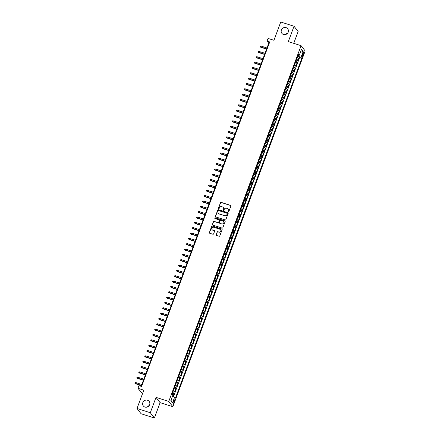 <?xml version="1.0" encoding="UTF-8"?>
<svg xmlns="http://www.w3.org/2000/svg" width="440" height="440" viewBox="0 0 440 440"><rect width="100%" height="100%" fill="white"/><g stroke="black" fill="none" stroke-linecap="round" stroke-linejoin="round"><path stroke-width="0.66" d="M228.333 211.893A0.396 0.38 -37.8 0 0 228.833 211.64L230.907 206.069A0.567 0.539 -37.8 0 0 230.577 205.381L221.183 202.378A0.567 0.539 -37.8 0 0 220.462 202.736L218.394 208.307A0.396 0.38 -37.8 0 0 218.62 208.791A0.396 0.38 -37.8 0 0 219.126 208.544L219.389 207.823A1.815 1.727 -37.8 0 1 221.689 206.674L222.47 206.927A1.815 1.727 -37.8 0 1 223.514 209.138L223.245 209.858A0.396 0.38 -37.8 0 0 223.476 210.342A0.396 0.38 -37.8 0 0 223.977 210.095L224.246 209.369A1.815 1.727 -37.8 0 1 226.54 208.225L227.326 208.478A1.815 1.727 -37.8 0 1 228.371 210.689L228.102 211.409A0.396 0.38 -37.8 0 0 228.333 211.893M147.499 400.235A3.702 3.514 -37.8 0 0 143.308 405.922A3.702 3.514 -37.8 0 0 149.132 405.669A3.702 3.514 -37.8 0 0 147.499 400.235M149.188 405.587A3.702 3.514 -37.8 0 0 147.373 407M286.066 27.649A3.702 3.514 -37.8 0 0 281.87 33.336A3.702 3.514 -37.8 0 0 287.694 33.083A3.702 3.514 -37.8 0 0 286.066 27.649M287.755 33A3.702 3.514 -37.8 0 0 285.934 34.414M174.18 402.089A1.854 0.484 107.7 0 0 174.389 399.867A1.854 0.484 107.7 0 0 173.47 401.175A1.854 0.484 107.7 0 0 173.261 403.392A1.854 0.484 107.7 0 0 174.18 402.089M216.139 234.702A0.567 0.539 -37.8 0 0 216.464 235.395L219.104 236.236A0.567 0.539 -37.8 0 0 219.819 235.879L222.118 229.691A0.567 0.539 -37.8 0 0 221.793 229.004L212.399 226.001A0.567 0.539 -37.8 0 0 211.679 226.358L209.38 232.546A0.567 0.539 -37.8 0 0 209.704 233.239L212.889 234.251A0.567 0.539 -37.8 0 0 213.609 233.893L214.594 231.248A0.567 0.539 -37.8 0 0 214.264 230.555L212.685 230.054A1.518 1.441 -37.8 0 1 212.02 227.821A1.518 1.441 -37.8 0 1 213.73 227.249L219.912 229.224A1.518 1.441 -37.8 0 1 220.583 231.451A1.518 1.441 -37.8 0 1 218.873 232.029L217.839 231.698A0.567 0.539 -37.8 0 0 217.124 232.056L216.249 234.845A0.567 0.539 -37.8 0 0 216.277 235.285M293.733 43.335L298.122 31.526L294.025 26.246L280.731 22L273.922 40.293L268.076 38.429L267.08 41.096L269.742 41.949L141.609 386.491L138.947 385.644L137.957 388.311L142.483 393.729M150.293 412.72L154.396 418L160.105 402.644L156.007 397.364L150.293 412.72L137 408.474L143.803 390.181L137.957 388.311M156.007 397.364L168.768 401.44L301.076 45.678L305.173 50.958L172.871 406.72L168.768 401.44M294.025 26.246L288.31 41.602L301.076 45.678M225.165 219.929A0.567 0.539 -37.8 0 0 225.885 219.571L228.184 213.384A0.567 0.539 -37.8 0 0 227.86 212.696L218.46 209.693A0.567 0.539 -37.8 0 0 217.745 210.051L215.446 216.238A0.567 0.539 -37.8 0 0 215.771 216.931L225.165 219.929M225.154 221.54L222.849 227.728A0.567 0.539 -37.8 0 1 222.134 228.085L212.74 225.082A0.567 0.539 -37.8 0 1 212.41 224.395L213.395 221.744A0.567 0.539 -37.8 0 1 214.115 221.386L217.921 222.602A0.567 0.539 -37.8 0 0 218.642 222.244L219.296 220.49A0.567 0.539 -37.8 0 0 218.966 219.797L215.001 218.532A0.396 0.38 -37.8 0 1 214.825 217.948A0.396 0.38 -37.8 0 1 215.27 217.8L224.823 220.847A0.567 0.539 -37.8 0 1 225.154 221.54M154.396 418L141.097 413.754L137 408.474M173.03 396.368L174.004 393.75L172.453 393.256M172.684 392.639A2.316 0.396 20.4 0 1 173.597 393.234L174.394 391.094L174.796 391.617L175.989 388.41L174.438 387.915M174.669 387.299A2.316 0.396 20.4 0 1 175.588 387.893L176.38 385.754L176.787 386.276L177.975 383.07L176.424 382.575M176.655 381.953A2.316 0.396 20.4 0 1 177.573 382.547L178.365 380.413L178.772 380.93L179.965 377.729L178.409 377.234M178.64 376.613A2.316 0.396 20.4 0 1 179.559 377.207L180.356 375.073L180.757 375.59L181.951 372.389L180.395 371.888M180.626 371.272A2.316 0.396 20.4 0 1 181.544 371.866L182.341 369.727L182.743 370.249L183.937 367.043L182.386 366.548M182.611 365.932A2.316 0.396 20.4 0 1 183.53 366.526L184.327 364.386L184.729 364.909L185.922 361.702L184.371 361.207M184.602 360.586A2.316 0.396 20.4 0 1 185.521 361.18L186.313 359.046L186.72 359.568L187.907 356.361L186.357 355.867M186.588 355.245A2.316 0.396 20.4 0 1 187.506 355.839L188.298 353.705L188.705 354.222L189.899 351.021L188.342 350.52M188.573 349.905A2.316 0.396 20.4 0 1 189.492 350.499L190.289 348.359L190.691 348.882L191.884 345.675L190.328 345.18M190.559 344.564A2.316 0.396 20.4 0 1 191.477 345.158L192.274 343.019L192.676 343.541L193.87 340.334L192.319 339.84M192.544 339.224A2.316 0.396 20.4 0 1 193.463 339.812L194.26 337.678L194.662 338.201L195.855 334.994L194.304 334.499M194.535 333.877A2.316 0.396 20.4 0 1 195.454 334.472L196.246 332.338L196.653 332.855L197.84 329.654L196.29 329.159M196.521 328.537A2.316 0.396 20.4 0 1 197.439 329.131L198.231 326.997L198.638 327.514L199.832 324.308L198.275 323.812M198.506 323.197A2.316 0.396 20.4 0 1 199.424 323.791L200.216 321.651L200.624 322.173L201.817 318.967L200.261 318.472M200.492 317.856A2.316 0.396 20.4 0 1 201.41 318.45L202.208 316.311L202.609 316.833L203.803 313.627L202.252 313.132M202.477 312.51A2.316 0.396 20.4 0 1 203.396 313.104L204.193 310.97L204.595 311.493L205.788 308.286L204.237 307.791M204.468 307.17A2.316 0.396 20.4 0 1 205.387 307.764L206.179 305.63L206.586 306.147L207.774 302.945L206.222 302.445M206.454 301.829A2.316 0.396 20.4 0 1 207.372 302.423L208.164 300.284L208.571 300.806L209.764 297.6L208.208 297.105M208.439 296.489A2.316 0.396 20.4 0 1 209.358 297.083L210.149 294.943L210.556 295.466L211.75 292.259L210.194 291.764M210.424 291.143A2.316 0.396 20.4 0 1 211.343 291.736L212.141 289.603L212.542 290.125L213.736 286.918L212.185 286.423M212.41 285.802A2.316 0.396 20.4 0 1 213.329 286.396L214.126 284.262L214.528 284.779L215.721 281.578L214.17 281.083M214.401 280.462A2.316 0.396 20.4 0 1 215.32 281.055L216.112 278.916L216.519 279.439L217.707 276.232L216.156 275.737M216.387 275.121A2.316 0.396 20.4 0 1 217.305 275.715L218.097 273.576L218.504 274.098L219.692 270.892L218.141 270.397M218.372 269.781A2.316 0.396 20.4 0 1 219.291 270.375L220.083 268.235L220.49 268.757L221.683 265.551L220.127 265.056M220.358 264.435A2.316 0.396 20.4 0 1 221.276 265.029L222.073 262.895L222.475 263.417L223.669 260.211L222.118 259.716M222.343 259.094A2.316 0.396 20.4 0 1 223.262 259.688L224.059 257.554L224.461 258.071L225.654 254.87L224.103 254.37M224.334 253.754A2.316 0.396 20.4 0 1 225.253 254.348L226.045 252.208L226.452 252.731L227.639 249.524L226.089 249.029M226.32 248.413A2.316 0.396 20.4 0 1 227.238 249.007L228.03 246.868L228.437 247.39L229.625 244.184L228.074 243.689M228.305 243.067A2.316 0.396 20.4 0 1 229.224 243.661L230.016 241.527L230.423 242.049L231.616 238.843L230.06 238.348M230.291 237.727A2.316 0.396 20.4 0 1 231.209 238.321L232.007 236.187L232.408 236.704L233.602 233.503L232.051 233.002M232.276 232.386A2.316 0.396 20.4 0 1 233.195 232.98L233.992 230.841L234.394 231.363L235.587 228.157L234.036 227.662M234.267 227.046A2.316 0.396 20.4 0 1 235.186 227.639L235.978 225.5L236.385 226.023L237.573 222.816L236.022 222.321M236.253 221.705A2.316 0.396 20.4 0 1 237.171 222.294L237.963 220.16L238.37 220.682L239.558 217.476L238.007 216.981M238.238 216.359A2.316 0.396 20.4 0 1 239.157 216.953L239.948 214.819L240.356 215.336L241.549 212.135L239.993 211.64M240.224 211.019A2.316 0.396 20.4 0 1 241.142 211.613L241.94 209.479L242.341 209.996L243.535 206.795L241.984 206.294M242.209 205.678A2.316 0.396 20.4 0 1 243.128 206.272L243.925 204.132L244.327 204.655L245.52 201.448L243.969 200.954M244.2 200.338A2.316 0.396 20.4 0 1 245.119 200.931L245.911 198.792L246.318 199.315L247.506 196.108L245.955 195.613M246.186 194.992A2.316 0.396 20.4 0 1 247.104 195.586L247.896 193.452L248.303 193.974L249.491 190.768L247.94 190.273M248.171 189.651A2.316 0.396 20.4 0 1 249.09 190.245L249.882 188.111L250.289 188.628L251.482 185.427L249.926 184.927M250.157 184.311A2.316 0.396 20.4 0 1 251.075 184.905L251.873 182.765L252.274 183.288L253.468 180.081L251.917 179.586M252.142 178.97A2.316 0.396 20.4 0 1 253.061 179.564L253.858 177.424L254.26 177.947L255.453 174.74L253.902 174.246M254.133 173.63A2.316 0.396 20.4 0 1 255.046 174.218L255.844 172.084L256.245 172.607L257.439 169.4L255.888 168.905M256.119 168.284A2.316 0.396 20.4 0 1 257.037 168.878L257.829 166.744L258.236 167.261L259.424 164.06L257.873 163.565M258.104 162.943A2.316 0.396 20.4 0 1 259.023 163.537L259.815 161.403L260.221 161.92L261.415 158.714L259.859 158.219M260.089 157.603A2.316 0.396 20.4 0 1 261.008 158.197L261.805 156.057L262.207 156.58L263.401 153.373L261.844 152.878M262.075 152.262A2.316 0.396 20.4 0 1 262.994 152.856L263.791 150.716L264.193 151.239L265.386 148.032L263.835 147.538M264.066 146.916A2.316 0.396 20.4 0 1 264.979 147.51L265.777 145.376L266.178 145.899L267.372 142.692L265.821 142.197M266.052 141.576A2.316 0.396 20.4 0 1 266.97 142.17L267.762 140.036L268.169 140.553L269.357 137.352L267.806 136.851M268.037 136.235A2.316 0.396 20.4 0 1 268.956 136.829L269.748 134.69L270.155 135.212L271.348 132.006L269.791 131.511M270.023 130.895A2.316 0.396 20.4 0 1 270.941 131.489L271.739 129.349L272.14 129.871L273.334 126.665L271.777 126.17M272.008 125.549A2.316 0.396 20.4 0 1 272.927 126.143L273.724 124.009L274.126 124.531L275.319 121.325L273.768 120.83M273.994 120.208A2.316 0.396 20.4 0 1 274.912 120.802L275.71 118.668L276.111 119.185L277.305 115.984L275.754 115.489M275.985 114.868A2.316 0.396 20.4 0 1 276.903 115.462L277.695 113.322L278.102 113.845L279.29 110.638L277.739 110.143M277.97 109.527A2.316 0.396 20.4 0 1 278.889 110.121L279.68 107.982L280.088 108.504L281.281 105.297L279.725 104.803M279.956 104.187A2.316 0.396 20.4 0 1 280.874 104.781L281.672 102.641L282.073 103.163L283.267 99.957L281.71 99.462M281.941 98.841A2.316 0.396 20.4 0 1 282.86 99.434L283.657 97.3L284.059 97.818L285.252 94.617L283.701 94.122M283.927 93.5A2.316 0.396 20.4 0 1 284.845 94.094L285.643 91.96L286.044 92.477L287.238 89.276L285.687 88.776M285.918 88.16A2.316 0.396 20.4 0 1 286.836 88.754L287.628 86.614L288.035 87.137L289.223 83.93L287.672 83.435M287.903 82.819A2.316 0.396 20.4 0 1 288.822 83.413L289.614 81.274L290.02 81.796L291.214 78.59L289.658 78.095M289.889 77.473A2.316 0.396 20.4 0 1 290.807 78.067L291.599 75.933L292.006 76.456L293.2 73.249L291.643 72.754M291.874 72.133A2.316 0.396 20.4 0 1 292.793 72.727L293.59 70.593L293.992 71.109L295.185 67.909L293.634 67.408M293.86 66.792A2.316 0.396 20.4 0 1 294.778 67.386L295.576 65.246L295.977 65.769L297.171 62.563L296.769 62.046A2.316 0.396 -159.6 0 0 295.851 61.452M295.62 62.068L297.171 62.563M302.83 53.389L302.39 54.566A1.793 0.468 107.7 0 0 302.192 56.716A1.793 0.468 107.7 0 0 303.077 55.446L303.518 54.274A1.793 0.468 107.7 0 0 303.716 52.123A1.793 0.468 107.7 0 0 302.83 53.389M172.53 396.127L174.642 397.15L175.417 398.151L301.763 58.416L300.988 57.415L297.88 55.996M174.642 397.15L172.458 403.024L170.77 400.857L172.959 394.983L172.183 393.982L298.529 54.247L299.305 55.248L301.488 49.368L303.171 51.541L300.988 57.415M173.498 396.594L299.53 57.701L299.156 57.222L297.968 60.429L297.561 59.906A2.316 0.396 -159.6 0 0 296.643 59.312M294.778 67.386L295.185 67.909M292.793 72.727L293.2 73.249M290.807 78.067L291.214 78.59M288.822 83.413L289.223 83.93M286.836 88.754L287.238 89.276M284.845 94.094L285.252 94.617M282.86 99.434L283.267 99.957M280.874 104.781L281.281 105.297M278.889 110.121L279.29 110.638M276.903 115.462L277.305 115.984M274.912 120.802L275.319 121.325M272.927 126.143L273.334 126.665M270.941 131.489L271.348 132.006M268.956 136.829L269.357 137.352M266.97 142.17L267.372 142.692M264.979 147.51L265.386 148.032M262.994 152.856L263.401 153.373M261.008 158.197L261.415 158.714M259.023 163.537L259.424 164.06M257.037 168.878L257.439 169.4M255.046 174.218L255.453 174.74M253.061 179.564L253.468 180.081M251.075 184.905L251.482 185.427M249.09 190.245L249.491 190.768M247.104 195.586L247.506 196.108M245.119 200.931L245.52 201.448M243.128 206.272L243.535 206.795M241.142 211.613L241.549 212.135M239.157 216.953L239.558 217.476M237.171 222.294L237.573 222.816M235.186 227.639L235.587 228.157M233.195 232.98L233.602 233.503M231.209 238.321L231.616 238.843M229.224 243.661L229.625 244.184M227.238 249.007L227.639 249.524M225.253 254.348L225.654 254.87M223.262 259.688L223.669 260.211M221.276 265.029L221.683 265.551M219.291 270.375L219.692 270.892M217.305 275.715L217.707 276.232M215.32 281.055L215.721 281.578M213.329 286.396L213.736 286.918M211.343 291.736L211.75 292.259M209.358 297.083L209.764 297.6M207.372 302.423L207.774 302.945M205.387 307.764L205.788 308.286M203.396 313.104L203.803 313.627M201.41 318.45L201.817 318.967M199.424 323.791L199.832 324.308M197.439 329.131L197.84 329.654M195.454 334.472L195.855 334.994M193.463 339.812L193.87 340.334M191.477 345.158L191.884 345.675M189.492 350.499L189.899 351.021M187.506 355.839L187.907 356.361M185.521 361.18L185.922 361.702M183.53 366.526L183.937 367.043M181.544 371.866L181.951 372.389M179.559 377.207L179.965 377.729M177.573 382.547L177.975 383.07M175.588 387.893L175.989 388.41M173.597 393.234L174.004 393.75M298.419 56.166L298.771 55.215M160.105 402.644L172.871 406.72M267.08 41.096L268.741 43.241L141.147 386.342M269.203 43.384L268.741 43.241M297.605 56.727L299.156 57.222M299.53 57.701L301.763 58.416M298.183 55.176L299.305 55.248M295.576 65.246A2.316 0.396 -159.6 0 0 294.657 64.658M293.59 70.593A2.316 0.396 -159.6 0 0 292.672 69.999M291.599 75.933A2.316 0.396 -159.6 0 0 290.686 75.339M289.614 81.274A2.316 0.396 -159.6 0 0 288.695 80.68M287.628 86.614A2.316 0.396 -159.6 0 0 286.709 86.02M285.643 91.96A2.316 0.396 -159.6 0 0 284.724 91.366M283.657 97.3A2.316 0.396 -159.6 0 0 282.739 96.707M281.672 102.641A2.316 0.396 -159.6 0 0 280.753 102.047M279.68 107.982A2.316 0.396 -159.6 0 0 278.762 107.388M277.695 113.322A2.316 0.396 -159.6 0 0 276.777 112.734M275.71 118.668A2.316 0.396 -159.6 0 0 274.791 118.074M273.724 124.009A2.316 0.396 -159.6 0 0 272.805 123.415M271.739 129.349A2.316 0.396 -159.6 0 0 270.82 128.755M269.748 134.69A2.316 0.396 -159.6 0 0 268.829 134.096M267.762 140.036A2.316 0.396 -159.6 0 0 266.844 139.442M265.777 145.376A2.316 0.396 -159.6 0 0 264.858 144.782M263.791 150.716A2.316 0.396 -159.6 0 0 262.873 150.123M261.805 156.057A2.316 0.396 -159.6 0 0 260.887 155.463M259.815 161.403A2.316 0.396 -159.6 0 0 258.896 160.809M257.829 166.744A2.316 0.396 -159.6 0 0 256.911 166.149M255.844 172.084A2.316 0.396 -159.6 0 0 254.925 171.49M253.858 177.424A2.316 0.396 -159.6 0 0 252.94 176.831M251.873 182.765A2.316 0.396 -159.6 0 0 250.954 182.171M249.882 188.111A2.316 0.396 -159.6 0 0 248.963 187.517M247.896 193.452A2.316 0.396 -159.6 0 0 246.978 192.858M245.911 198.792A2.316 0.396 -159.6 0 0 244.992 198.198M243.925 204.132A2.316 0.396 -159.6 0 0 243.007 203.538M241.94 209.479A2.316 0.396 -159.6 0 0 241.021 208.885M239.948 214.819A2.316 0.396 -159.6 0 0 239.03 214.225M237.963 220.16A2.316 0.396 -159.6 0 0 237.045 219.566M235.978 225.5A2.316 0.396 -159.6 0 0 235.059 224.906M233.992 230.841A2.316 0.396 -159.6 0 0 233.073 230.252M232.007 236.187A2.316 0.396 -159.6 0 0 231.088 235.593M230.016 241.527A2.316 0.396 -159.6 0 0 229.097 240.933M228.03 246.868A2.316 0.396 -159.6 0 0 227.112 246.274M226.045 252.208A2.316 0.396 -159.6 0 0 225.126 251.614M224.059 257.554A2.316 0.396 -159.6 0 0 223.141 256.96M222.073 262.895A2.316 0.396 -159.6 0 0 221.155 262.301M220.083 268.235A2.316 0.396 -159.6 0 0 219.164 267.641M218.097 273.576A2.316 0.396 -159.6 0 0 217.179 272.982M216.112 278.916A2.316 0.396 -159.6 0 0 215.193 278.328M214.126 284.262A2.316 0.396 -159.6 0 0 213.208 283.668M212.141 289.603A2.316 0.396 -159.6 0 0 211.222 289.009M210.149 294.943A2.316 0.396 -159.6 0 0 209.237 294.349M208.164 300.284A2.316 0.396 -159.6 0 0 207.246 299.69M206.179 305.63A2.316 0.396 -159.6 0 0 205.26 305.036M204.193 310.97A2.316 0.396 -159.6 0 0 203.274 310.376M202.208 316.311A2.316 0.396 -159.6 0 0 201.289 315.716M200.216 321.651A2.316 0.396 -159.6 0 0 199.304 321.057M198.231 326.997A2.316 0.396 -159.6 0 0 197.313 326.403M196.246 332.338A2.316 0.396 -159.6 0 0 195.327 331.743M194.26 337.678A2.316 0.396 -159.6 0 0 193.341 337.084M192.274 343.019A2.316 0.396 -159.6 0 0 191.356 342.425M190.289 348.359A2.316 0.396 -159.6 0 0 189.371 347.765M188.298 353.705A2.316 0.396 -159.6 0 0 187.38 353.111M186.313 359.046A2.316 0.396 -159.6 0 0 185.394 358.452M184.327 364.386A2.316 0.396 -159.6 0 0 183.409 363.792M182.341 369.727A2.316 0.396 -159.6 0 0 181.423 369.132M180.356 375.073A2.316 0.396 -159.6 0 0 179.438 374.479M178.365 380.413A2.316 0.396 -159.6 0 0 177.447 379.819M176.38 385.754A2.316 0.396 -159.6 0 0 175.461 385.16M174.394 391.094A2.316 0.396 -159.6 0 0 173.476 390.5M300.41 52.267L303.171 51.541M172.458 403.024L171.001 400.246M228.217 211.833A0.396 0.38 -37.8 0 1 228.212 211.552L228.481 210.832A1.815 1.727 -37.8 0 0 228.19 209.115M223.333 207.565A1.815 1.727 -37.8 0 1 223.625 209.281L223.361 210.001A0.396 0.38 -37.8 0 0 223.361 210.281M230.879 205.634A0.567 0.539 -37.8 0 0 230.687 205.524L221.293 202.521A0.567 0.539 -37.8 0 0 220.578 202.879L218.504 208.45A0.396 0.38 -37.8 0 0 218.51 208.731M228.162 212.949A0.567 0.539 -37.8 0 0 227.97 212.839L218.57 209.836A0.567 0.539 -37.8 0 0 217.855 210.194L215.556 216.381A0.567 0.539 -37.8 0 0 215.578 216.821M227.238 213.73A0.396 0.38 -37.8 0 0 227.013 213.246L218.763 210.612A0.396 0.38 -37.8 0 0 218.262 210.865L217.976 211.624A1.815 1.727 -37.8 0 0 219.027 213.835L224.664 215.633A1.815 1.727 -37.8 0 0 226.958 214.489L227.348 213.873A0.396 0.38 -37.8 0 0 227.233 213.45M218.273 213.34A1.815 1.727 -37.8 0 0 219.137 213.978L219.027 213.835M227.348 213.873L227.068 214.632A1.815 1.727 -37.8 0 1 224.774 215.776L219.137 213.978M219.269 220.049A0.567 0.539 -37.8 0 1 219.406 220.632L218.752 222.387A0.567 0.539 -37.8 0 1 218.037 222.745L214.225 221.529A0.567 0.539 -37.8 0 0 213.505 221.887L212.52 224.532A0.567 0.539 -37.8 0 0 212.548 224.972M225.126 221.1A0.567 0.539 -37.8 0 0 224.934 220.99L215.386 217.938A0.396 0.38 -37.8 0 0 214.885 218.471M221.876 223.867A1.518 1.441 -37.8 0 0 223.597 221.535A1.518 1.441 -37.8 0 0 222.921 221.062L220.743 220.363A0.567 0.539 -37.8 0 0 220.022 220.721L219.373 222.481A0.567 0.539 -37.8 0 0 219.698 223.168L221.991 224.01A1.518 1.441 -37.8 0 0 223.652 221.606M219.505 223.058A0.567 0.539 -37.8 0 0 219.808 223.311L219.698 223.168M221.991 224.01L219.808 223.311M220.644 229.768A1.518 1.441 -37.8 0 1 218.983 232.172L217.954 231.841A0.567 0.539 -37.8 0 0 217.234 232.199L216.249 234.845M212.064 229.653A1.518 1.441 -37.8 0 0 212.795 230.197L212.685 230.054M214.566 230.808A0.567 0.539 -37.8 0 0 214.374 230.698L212.795 230.197M222.096 229.251A0.567 0.539 -37.8 0 0 221.903 229.141L212.509 226.144A0.567 0.539 -37.8 0 0 211.789 226.501L209.49 232.689A0.567 0.539 -37.8 0 0 209.517 233.129M296.752 59.021L297.506 56.997M260.75 47.251L259.98 46.618L260.178 46.079L260.904 46.03L260.75 47.251L266.563 49.11M259.98 46.618L266.624 48.934M260.904 46.03L266.981 47.971M294.767 64.361L295.52 62.337M258.759 52.591L257.994 51.959L258.192 51.425L258.918 51.376L258.759 52.591L264.578 54.45M257.994 51.959L264.638 54.274M258.918 51.376L264.996 53.317M292.776 69.707L293.53 67.683M256.773 57.932L256.009 57.299L256.207 56.766L256.933 56.716L256.773 57.932L262.587 59.791M256.009 57.299L262.653 59.62M256.933 56.716L263.01 58.658M290.791 75.047L291.544 73.024M254.788 63.278L254.018 62.64L254.221 62.106L254.947 62.057L254.788 63.278L260.601 65.131M254.018 62.64L260.667 64.961M254.947 62.057L261.024 63.998M288.805 80.388L289.559 78.364M252.802 68.618L252.032 67.986L252.23 67.447L252.956 67.397L252.802 68.618L258.615 70.472M252.032 67.986L258.682 70.301M252.956 67.397L259.039 69.338M286.82 85.729L287.573 83.705M250.817 73.959L250.047 73.326L250.245 72.793L250.971 72.743L250.817 73.959L256.63 75.818M250.047 73.326L256.69 75.642M250.971 72.743L257.048 74.679M284.834 91.075L285.588 89.045M248.826 79.299L248.061 78.667L248.259 78.133L248.985 78.084L248.826 79.299L254.645 81.158M248.061 78.667L254.705 80.982M248.985 78.084L255.063 80.025M282.849 96.415L283.597 94.391M246.84 84.639L246.076 84.007L246.274 83.474L247 83.424L246.84 84.639L252.654 86.499M246.076 84.007L252.72 86.328M247 83.424L253.077 85.366M280.858 101.755L281.611 99.732M244.855 89.986L244.09 89.347L244.288 88.814L245.014 88.764L244.855 89.986L250.668 91.839M244.09 89.347L250.734 91.668M245.014 88.764L251.091 90.706M278.872 107.096L279.626 105.072M242.869 95.326L242.099 94.694L242.297 94.16L243.029 94.105L242.869 95.326L248.683 97.185M242.099 94.694L248.749 97.009M243.029 94.105L249.106 96.047M276.887 112.437L277.64 110.413M240.884 100.667L240.114 100.034L240.312 99.501L241.038 99.451L240.884 100.667L246.697 102.526M240.114 100.034L246.758 102.35M241.038 99.451L247.115 101.392M274.901 117.783L275.655 115.759M238.893 106.007L238.128 105.375L238.326 104.841L239.052 104.792L238.893 106.007L244.712 107.866M238.128 105.375L244.772 107.696M239.052 104.792L245.13 106.733M272.916 123.123L273.663 121.099M236.907 111.353L236.143 110.715L236.341 110.182L237.066 110.132L236.907 111.353L242.721 113.207M236.143 110.715L242.787 113.036M237.066 110.132L243.144 112.074M270.925 128.464L271.678 126.44M234.922 116.694L234.157 116.061L234.355 115.522L235.081 115.472L234.922 116.694L240.735 118.547M234.157 116.061L240.801 118.377M235.081 115.472L241.159 117.414M268.939 133.804L269.693 131.78M232.936 122.034L232.166 121.401L232.364 120.868L233.096 120.819L232.936 122.034L238.75 123.893M232.166 121.401L238.816 123.717M233.096 120.819L239.173 122.755M266.954 139.15L267.707 137.126M230.951 127.375L230.181 126.742L230.379 126.209L231.105 126.159L230.951 127.375L236.764 129.234M230.181 126.742L236.825 129.063M231.105 126.159L237.182 128.101M264.968 144.49L265.721 142.466M228.96 132.721L228.195 132.083L228.393 131.549L229.119 131.5L228.96 132.721L234.779 134.574M228.195 132.083L234.839 134.404M229.119 131.5L235.197 133.441M262.983 149.831L263.731 147.807M226.974 138.061L226.21 137.423L226.407 136.889L227.134 136.84L226.974 138.061L232.788 139.915M226.21 137.423L232.854 139.744M227.134 136.84L233.211 138.782M260.992 155.172L261.745 153.148M224.989 143.402L224.224 142.769L224.422 142.236L225.148 142.18L224.989 143.402L230.802 145.261M224.224 142.769L230.868 145.085M225.148 142.18L231.226 144.122M259.006 160.512L259.76 158.488M223.003 148.742L222.233 148.11L222.431 147.576L223.163 147.527L223.003 148.742L228.816 150.601M222.233 148.11L228.882 150.425M223.163 147.527L229.24 149.468M257.021 165.858L257.774 163.834M221.018 154.083L220.248 153.45L220.446 152.916L221.172 152.867L221.018 154.083L226.831 155.941M220.248 153.45L226.892 155.771M221.172 152.867L227.249 154.809M255.035 171.198L255.789 169.174M219.027 159.429L218.262 158.791L218.46 158.257L219.186 158.208L219.027 159.429L224.846 161.282M218.262 158.791L224.906 161.112M219.186 158.208L225.264 160.149M253.049 176.539L253.798 174.515M217.041 164.769L216.277 164.137L216.475 163.597L217.201 163.548L217.041 164.769L222.855 166.623M216.277 164.137L222.921 166.452M217.201 163.548L223.278 165.489M251.059 181.88L251.812 179.856M215.056 170.11L214.291 169.477L214.489 168.944L215.215 168.894L215.056 170.11L220.869 171.969M214.291 169.477L220.935 171.793M215.215 168.894L221.293 170.83M249.073 187.226L249.827 185.202M213.07 175.45L212.3 174.818L212.498 174.284L213.23 174.235L213.07 175.45L218.884 177.309M212.3 174.818L218.95 177.139M213.23 174.235L219.307 176.176M247.088 192.566L247.841 190.542M211.085 180.796L210.315 180.158L210.513 179.625L211.239 179.575L211.085 180.796L216.898 182.649M210.315 180.158L216.959 182.479M211.239 179.575L217.316 181.517M245.102 197.906L245.856 195.882M209.094 186.137L208.329 185.499L208.527 184.965L209.253 184.916L209.094 186.137L214.913 187.99M208.329 185.499L214.973 187.82M209.253 184.916L215.331 186.857M243.117 203.247L243.865 201.223M207.108 191.477L206.344 190.845L206.542 190.311L207.268 190.256L207.108 191.477L212.922 193.336M206.344 190.845L212.988 193.16M207.268 190.256L213.345 192.198M241.126 208.593L241.879 206.564M205.123 196.818L204.358 196.185L204.556 195.652L205.282 195.602L205.123 196.818L210.936 198.677M204.358 196.185L211.002 198.501M205.282 195.602L211.36 197.544M239.14 213.934L239.894 211.91M203.137 202.158L202.367 201.526L202.571 200.992L203.297 200.943L203.137 202.158L208.951 204.017M202.367 201.526L209.017 203.847M203.297 200.943L209.374 202.884M237.155 219.274L237.908 217.25M201.152 207.504L200.382 206.866L200.58 206.333L201.306 206.283L201.152 207.504L206.965 209.358M200.382 206.866L207.026 209.187M201.306 206.283L207.389 208.225M235.169 224.615L235.923 222.591M199.161 212.845L198.396 212.212L198.594 211.673L199.32 211.624L199.161 212.845L204.98 214.704M198.396 212.212L205.04 214.528M199.32 211.624L205.398 213.565M233.184 229.955L233.931 227.931M197.175 218.185L196.411 217.553L196.609 217.019L197.335 216.97L197.175 218.185L202.989 220.044M196.411 217.553L203.055 219.868M197.335 216.97L203.412 218.911M231.193 235.301L231.946 233.277M195.19 223.526L194.425 222.893L194.623 222.36L195.349 222.31L195.19 223.526L201.003 225.385M194.425 222.893L201.069 225.214M195.349 222.31L201.427 224.252M229.207 240.642L229.961 238.618M193.204 228.872L192.434 228.234L192.638 227.7L193.364 227.651L193.204 228.872L199.018 230.725M192.434 228.234L199.084 230.555M193.364 227.651L199.441 229.592M227.222 245.982L227.975 243.958M191.219 234.212L190.448 233.58L190.647 233.041L191.373 232.991L191.219 234.212L197.032 236.066M190.448 233.58L197.098 235.895M191.373 232.991L197.456 234.933M225.236 251.323L225.99 249.299M189.228 239.553L188.463 238.92L188.661 238.387L189.387 238.337L189.228 239.553L195.047 241.412M188.463 238.92L195.107 241.236M189.387 238.337L195.465 240.273M223.251 256.669L224.004 254.639M187.242 244.893L186.478 244.261L186.676 243.727L187.402 243.678L187.242 244.893L193.056 246.752M186.478 244.261L193.122 246.576M187.402 243.678L193.479 245.619M221.26 262.009L222.013 259.985M185.257 250.234L184.492 249.601L184.69 249.068L185.416 249.018L185.257 250.234L191.07 252.093M184.492 249.601L191.136 251.922M185.416 249.018L191.494 250.96M219.274 267.35L220.028 265.326M183.271 255.58L182.501 254.942L182.705 254.408L183.431 254.359L183.271 255.58L189.085 257.433M182.501 254.942L189.151 257.263M183.431 254.359L189.508 256.3M217.289 272.69L218.042 270.666M181.286 260.92L180.516 260.288L180.714 259.754L181.44 259.699L181.286 260.92L187.099 262.779M180.516 260.288L187.165 262.603M181.44 259.699L187.523 261.641M215.303 278.031L216.056 276.007M179.295 266.261L178.53 265.628L178.728 265.095L179.454 265.045L179.295 266.261L185.114 268.12M178.53 265.628L185.174 267.944M179.454 265.045L185.531 266.987M213.318 283.377L214.071 281.353M177.309 271.601L176.545 270.969L176.743 270.435L177.469 270.386L177.309 271.601L183.123 273.46M176.545 270.969L183.189 273.29M177.469 270.386L183.546 272.327M211.327 288.717L212.08 286.693M175.323 276.947L174.559 276.309L174.757 275.776L175.483 275.726L175.323 276.947L181.137 278.801M174.559 276.309L181.203 278.63M175.483 275.726L181.561 277.668M209.341 294.058L210.095 292.034M173.338 282.288L172.568 281.655L172.772 281.116L173.498 281.067L173.338 282.288L179.152 284.141M172.568 281.655L179.218 283.971M173.498 281.067L179.575 283.008M207.356 299.398L208.109 297.374M171.353 287.628L170.583 286.995L170.781 286.462L171.507 286.413L171.353 287.628L177.166 289.487M170.583 286.995L177.232 289.311M171.507 286.413L177.59 288.349M205.37 304.744L206.124 302.72M169.367 292.969L168.597 292.336L168.795 291.803L169.521 291.753L169.367 292.969L175.18 294.827M168.597 292.336L175.241 294.657M169.521 291.753L175.599 293.695M203.385 310.084L204.138 308.061M167.376 298.315L166.612 297.677L166.81 297.143L167.536 297.094L167.376 298.315L173.19 300.168M166.612 297.677L173.256 299.998M167.536 297.094L173.613 299.035M201.394 315.425L202.147 313.401M165.391 303.655L164.626 303.017L164.824 302.484L165.55 302.434L165.391 303.655L171.204 305.509M164.626 303.017L171.27 305.338M165.55 302.434L171.628 304.375M199.408 320.766L200.162 318.742M163.405 308.995L162.635 308.363L162.839 307.83L163.565 307.775L163.405 308.995L169.219 310.855M162.635 308.363L169.285 310.679M163.565 307.775L169.642 309.716M197.423 326.106L198.176 324.082M161.42 314.336L160.649 313.704L160.847 313.17L161.573 313.12L161.42 314.336L167.233 316.195M160.649 313.704L167.299 316.019M161.573 313.12L167.656 315.062M195.437 331.452L196.191 329.428M159.434 319.677L158.664 319.044L158.862 318.511L159.588 318.461L159.434 319.677L165.248 321.536M158.664 319.044L165.308 321.365M159.588 318.461L165.666 320.402M193.452 336.793L194.205 334.769M157.443 325.023L156.679 324.385L156.877 323.851L157.603 323.802L157.443 325.023L163.262 326.876M156.679 324.385L163.323 326.706M157.603 323.802L163.68 325.743M191.461 342.133L192.214 340.109M155.458 330.363L154.693 329.731L154.891 329.192L155.617 329.142L155.458 330.363L161.271 332.216M154.693 329.731L161.337 332.046M155.617 329.142L161.695 331.084M189.475 347.474L190.229 345.45M153.472 335.704L152.702 335.071L152.906 334.538L153.632 334.488L153.472 335.704L159.286 337.562M152.702 335.071L159.352 337.387M153.632 334.488L159.709 336.43M187.49 352.82L188.243 350.796M151.487 341.044L150.716 340.411L150.915 339.878L151.646 339.829L151.487 341.044L157.3 342.903M150.716 340.411L157.366 342.733M151.646 339.829L157.724 341.77M185.504 358.16L186.257 356.136M149.501 346.39L148.731 345.752L148.929 345.219L149.655 345.169L149.501 346.39L155.315 348.243M148.731 345.752L155.375 348.073M149.655 345.169L155.732 347.111M183.519 363.5L184.272 361.477M147.51 351.731L146.746 351.093L146.944 350.559L147.67 350.51L147.51 351.731L153.329 353.584M146.746 351.093L153.389 353.414M147.67 350.51L153.747 352.451M181.533 368.841L182.281 366.817M145.524 357.071L144.76 356.439L144.958 355.905L145.684 355.856L145.524 357.071L151.338 358.93M144.76 356.439L151.404 358.754M145.684 355.856L151.762 357.792M179.542 374.187L180.296 372.158M143.539 362.411L142.774 361.779L142.972 361.245L143.698 361.196L143.539 362.411L149.353 364.271M142.774 361.779L149.419 364.095M143.698 361.196L149.776 363.138M177.556 379.528L178.31 377.504M141.554 367.752L140.784 367.12L140.982 366.586L141.713 366.536L141.554 367.752L147.367 369.611M140.784 367.12L147.433 369.441M141.713 366.536L147.791 368.478M175.571 384.868L176.325 382.844M139.568 373.098L138.798 372.46L138.996 371.927L139.722 371.877L139.568 373.098L145.382 374.952M138.798 372.46L145.442 374.781M139.722 371.877L145.799 373.819M173.586 390.209L174.339 388.185M137.577 378.439L136.812 377.806L137.011 377.267L137.737 377.218L137.577 378.439L143.396 380.298M136.812 377.806L143.457 380.122M137.737 377.218L143.814 379.159M172.271 394.097L172.348 393.525M135.592 383.779L134.827 383.147L135.025 382.613L135.751 382.564L135.592 383.779L141.405 385.638M134.827 383.147L141.471 385.462M135.751 382.564L141.829 384.505M296.769 62.046L297.561 59.906M302.61 53.983L303.518 54.274M302.198 55.165L303.077 55.446"/></g></svg>
